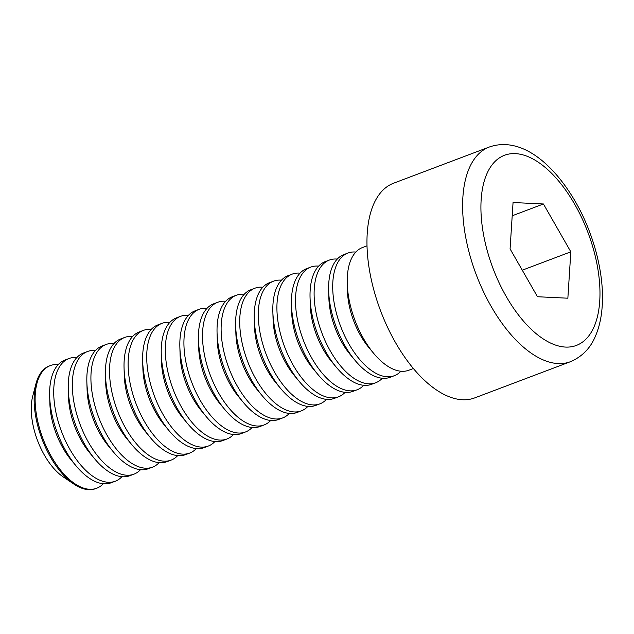 <?xml version="1.0" encoding="UTF-8"?>
<svg xmlns="http://www.w3.org/2000/svg" width="634" height="634" viewBox="0 0 634 634"><rect width="100%" height="100%" fill="white"/><g stroke="black" fill="none" stroke-linecap="round" stroke-linejoin="round"><path stroke-width="0.95" d="M513.057 202.515L543.433 203.982L570.83 251.825L567.858 298.202L537.481 296.736L510.077 248.893L513.057 202.515M489.242 147.04L393.587 183.21A114.754 57.298 69.3 0 0 380.582 310.811A114.754 57.298 69.3 0 0 474.755 397.883L570.41 361.713A114.754 57.298 -110.7 0 1 476.237 274.641A114.754 57.298 -110.7 0 1 489.242 147.04C519.618 136.365 552.079 161.504 575.442 201.763C593.59 233.193 604.131 273.08 602.3 304.463C601.698 315.962 599.574 326.145 595.92 335.014C590.928 347.686 582.424 356.585 570.41 361.713M366.999 245.841L362.442 247.561A65.571 32.738 69.3 0 0 347.25 283.588A65.571 32.738 69.3 0 0 373.6 353.265A65.571 32.738 69.3 0 0 408.819 370.232L413.384 368.505M512.201 215.79L543.433 203.982M522.273 270.187L570.83 251.825M347.25 283.588L347.48 291.268A52.788 26.359 69.3 0 0 368.687 347.361L373.6 353.265M355.84 252.055A65.571 32.738 69.3 0 0 347.923 253.053A65.571 32.738 69.3 0 0 340.49 325.963A65.571 32.738 69.3 0 0 394.308 375.716A65.571 32.738 69.3 0 0 400.902 371.231M347.923 253.053L343.842 254.599A65.571 32.738 69.3 0 0 328.65 290.618A65.571 32.738 69.3 0 0 355 360.302A65.571 32.738 69.3 0 0 390.219 377.262L394.308 375.716M328.65 290.618L328.88 298.297A52.788 26.359 69.3 0 0 350.087 354.39L355 360.302M337.24 259.084A65.571 32.738 69.3 0 0 329.323 260.083A65.571 32.738 69.3 0 0 321.89 332.993A65.571 32.738 69.3 0 0 375.708 382.754A65.571 32.738 69.3 0 0 382.302 378.26M329.323 260.083L325.242 261.628A65.571 32.738 69.3 0 0 310.05 297.655A65.571 32.738 69.3 0 0 336.4 367.332A65.571 32.738 69.3 0 0 371.619 384.299L375.708 382.754M310.05 297.655L310.28 305.334A52.788 26.359 69.3 0 0 331.487 361.428L336.4 367.332M318.64 266.122A65.571 32.738 69.3 0 0 310.723 267.112A65.571 32.738 69.3 0 0 303.29 340.03A65.571 32.738 69.3 0 0 357.108 389.783A65.571 32.738 69.3 0 0 363.702 385.298M310.723 267.112L306.642 268.657A65.571 32.738 69.3 0 0 291.45 304.685A65.571 32.738 69.3 0 0 317.8 374.361A65.571 32.738 69.3 0 0 353.019 391.329L357.108 389.783M291.45 304.685L291.68 312.364A52.788 26.359 69.3 0 0 312.887 368.457L317.8 374.361M300.041 273.151A65.571 32.738 69.3 0 0 292.131 274.15A65.571 32.738 69.3 0 0 284.69 347.06A65.571 32.738 69.3 0 0 338.508 396.813A65.571 32.738 69.3 0 0 345.102 392.327M292.131 274.15L288.042 275.695A65.571 32.738 69.3 0 0 272.85 311.714A65.571 32.738 69.3 0 0 299.2 381.399A65.571 32.738 69.3 0 0 334.419 398.358L338.508 396.813M272.85 311.714L273.08 319.393A52.788 26.359 69.3 0 0 294.287 375.486L299.2 381.399M281.441 280.18A65.571 32.738 69.3 0 0 273.531 281.179A65.571 32.738 69.3 0 0 266.09 354.097A65.571 32.738 69.3 0 0 319.908 403.85A65.571 32.738 69.3 0 0 326.502 399.357M273.531 281.179L269.442 282.724A65.571 32.738 69.3 0 0 254.25 318.751A65.571 32.738 69.3 0 0 280.6 388.428A65.571 32.738 69.3 0 0 315.819 405.395L319.908 403.85M254.25 318.751L254.48 326.431A52.788 26.359 69.3 0 0 275.687 382.524L280.6 388.428M262.848 287.218A65.571 32.738 69.3 0 0 254.931 288.208A65.571 32.738 69.3 0 0 247.498 361.126A65.571 32.738 69.3 0 0 301.308 410.88A65.571 32.738 69.3 0 0 307.902 406.394M254.931 288.208L250.842 289.762A65.571 32.738 69.3 0 0 235.658 325.781A65.571 32.738 69.3 0 0 262 395.465A65.571 32.738 69.3 0 0 297.219 412.425L301.308 410.88M235.658 325.781L235.88 333.46A52.788 26.359 69.3 0 0 257.087 389.553L262 395.465M244.248 294.247A65.571 32.738 69.3 0 0 236.331 295.246A65.571 32.738 69.3 0 0 228.898 368.156A65.571 32.738 69.3 0 0 282.709 417.917A65.571 32.738 69.3 0 0 289.302 413.423M236.331 295.246L232.242 296.791A65.571 32.738 69.3 0 0 217.058 332.81A65.571 32.738 69.3 0 0 243.401 402.495A65.571 32.738 69.3 0 0 278.619 419.462L282.709 417.917M217.058 332.81L217.28 340.49A52.788 26.359 69.3 0 0 238.487 396.583L243.401 402.495M225.649 301.277A65.571 32.738 69.3 0 0 217.731 302.275A65.571 32.738 69.3 0 0 210.298 375.193A65.571 32.738 69.3 0 0 264.109 424.946A65.571 32.738 69.3 0 0 270.702 420.453M217.731 302.275L213.642 303.821A65.571 32.738 69.3 0 0 198.458 339.848A65.571 32.738 69.3 0 0 224.801 409.524A65.571 32.738 69.3 0 0 260.019 426.492L264.109 424.946M198.458 339.848L198.68 347.527A52.788 26.359 69.3 0 0 219.887 403.62L224.801 409.524M207.049 308.314A65.571 32.738 69.3 0 0 199.131 309.313A65.571 32.738 69.3 0 0 191.698 382.223A65.571 32.738 69.3 0 0 245.509 431.976A65.571 32.738 69.3 0 0 252.102 427.49M199.131 309.313L195.042 310.858A65.571 32.738 69.3 0 0 179.858 346.877A65.571 32.738 69.3 0 0 206.201 416.562A65.571 32.738 69.3 0 0 241.419 433.521L245.509 431.976M179.858 346.877L180.08 354.557A52.788 26.359 69.3 0 0 201.287 410.65L206.201 416.562M188.449 315.344A65.571 32.738 69.3 0 0 180.531 316.342A65.571 32.738 69.3 0 0 173.098 389.252A65.571 32.738 69.3 0 0 226.909 439.013A65.571 32.738 69.3 0 0 233.502 434.52M180.531 316.342L176.442 317.888A65.571 32.738 69.3 0 0 161.258 353.907A65.571 32.738 69.3 0 0 187.601 423.591A65.571 32.738 69.3 0 0 222.819 440.559L226.909 439.013M161.258 353.907L161.48 361.586A52.788 26.359 69.3 0 0 182.695 417.679L187.601 423.591M169.849 322.381A65.571 32.738 69.3 0 0 161.932 323.372A65.571 32.738 69.3 0 0 154.498 396.29A65.571 32.738 69.3 0 0 208.309 446.043A65.571 32.738 69.3 0 0 214.902 441.549M161.932 323.372L157.842 324.917A65.571 32.738 69.3 0 0 142.658 360.944A65.571 32.738 69.3 0 0 169.001 430.621A65.571 32.738 69.3 0 0 204.219 447.588L208.309 446.043M142.658 360.944L142.88 368.623A52.788 26.359 69.3 0 0 164.095 424.717L169.001 430.621M151.249 329.411A65.571 32.738 69.3 0 0 143.332 330.409A65.571 32.738 69.3 0 0 135.898 403.319A65.571 32.738 69.3 0 0 189.709 453.072A65.571 32.738 69.3 0 0 196.302 448.587M143.332 330.409L139.242 331.954A65.571 32.738 69.3 0 0 124.058 367.974A65.571 32.738 69.3 0 0 150.401 437.658A65.571 32.738 69.3 0 0 185.619 454.618L189.709 453.072M124.058 367.974L124.28 375.653A52.788 26.359 69.3 0 0 145.495 431.746L150.401 437.658M132.649 336.44A65.571 32.738 69.3 0 0 124.732 337.439A65.571 32.738 69.3 0 0 117.298 410.349A65.571 32.738 69.3 0 0 171.109 460.11A65.571 32.738 69.3 0 0 177.702 455.616M124.732 337.439L120.642 338.984A65.571 32.738 69.3 0 0 105.458 375.011A65.571 32.738 69.3 0 0 131.801 444.688A65.571 32.738 69.3 0 0 167.019 461.655L171.109 460.11M105.458 375.011L105.68 382.69A52.788 26.359 69.3 0 0 126.895 438.783L131.801 444.688M114.049 343.477A65.571 32.738 69.3 0 0 106.132 344.468A65.571 32.738 69.3 0 0 98.698 417.386A65.571 32.738 69.3 0 0 152.509 467.139A65.571 32.738 69.3 0 0 159.11 462.654M106.132 344.468L102.042 346.013A65.571 32.738 69.3 0 0 86.858 382.04A65.571 32.738 69.3 0 0 113.201 451.717A65.571 32.738 69.3 0 0 148.419 468.684L152.509 467.139M86.858 382.04L87.088 389.72A52.788 26.359 69.3 0 0 108.295 445.813L113.201 451.717M95.449 350.507A65.571 32.738 69.3 0 0 87.532 351.505A65.571 32.738 69.3 0 0 80.098 424.415A65.571 32.738 69.3 0 0 133.909 474.169A65.571 32.738 69.3 0 0 140.51 469.683M87.532 351.505L83.442 353.051A65.571 32.738 69.3 0 0 68.258 389.07A65.571 32.738 69.3 0 0 94.601 458.754A65.571 32.738 69.3 0 0 129.827 475.714L133.909 474.169M68.258 389.07L68.488 396.749A52.788 26.359 69.3 0 0 89.695 452.842L94.601 458.754M76.849 357.536A65.571 32.738 69.3 0 0 68.932 358.535A65.571 32.738 69.3 0 0 61.498 431.453A65.571 32.738 69.3 0 0 115.309 481.206A65.571 32.738 69.3 0 0 121.91 476.713M68.932 358.535L64.842 360.08A65.571 32.738 69.3 0 0 49.658 396.107A65.571 32.738 69.3 0 0 76.001 465.784A65.571 32.738 69.3 0 0 111.227 482.751L115.309 481.206M49.658 396.107L49.888 403.787A52.788 26.359 69.3 0 0 71.095 459.88L76.001 465.784M58.249 364.574A65.571 32.738 69.3 0 0 50.332 365.572A65.571 32.738 69.3 0 0 42.898 438.482A65.571 32.738 69.3 0 0 96.709 488.235A65.571 32.738 69.3 0 0 103.31 483.75M50.332 365.572L49.349 365.937A65.571 32.738 69.3 0 0 35.94 383.824L32.714 396.21A52.788 26.359 69.3 0 0 63.226 476.911L73.845 484.075A65.571 32.738 69.3 0 0 95.734 488.608L96.709 488.235M35.94 383.824A65.571 32.738 69.3 0 0 73.845 484.075M574.689 204.259A101.638 50.744 69.3 0 0 481.151 199.742A101.638 50.744 69.3 0 0 565.528 347.075A101.638 50.744 69.3 0 0 574.689 204.259"/></g></svg>
